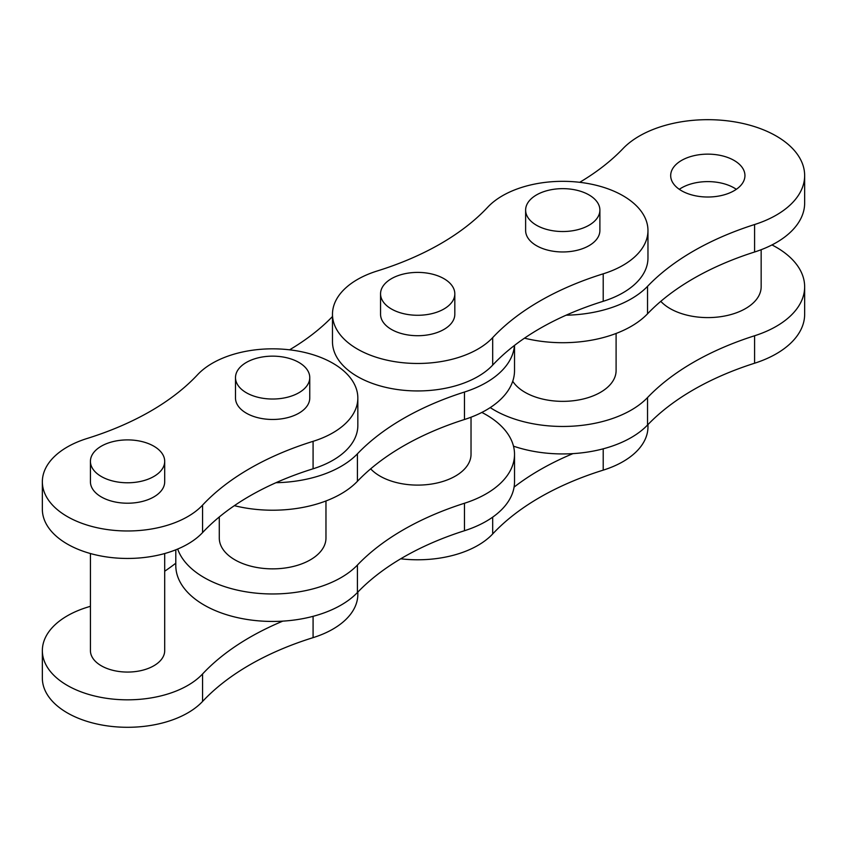 <?xml version="1.0" encoding="UTF-8"?>
<svg xmlns="http://www.w3.org/2000/svg" width="847" height="847" viewBox="0 0 847 847"><rect width="100%" height="100%" fill="white"/><g stroke="black" fill="none" stroke-linecap="round" stroke-linejoin="round"><path stroke-width="1.27" d="M513.483 446.157A96.833 55.902 0 0 0 647.542 425.025A272.639 157.404 180 0 1 754.592 363.225A96.833 55.902 0 0 0 804.65 314.279L804.65 286.805A96.833 55.902 0 0 0 776.286 247.271A96.833 55.902 0 0 0 771.966 244.931M490.222 407.598A96.833 55.902 0 0 0 647.542 397.561A272.639 157.404 180 0 1 754.592 335.761A96.833 55.902 0 0 0 804.65 286.805M391.43 308.996A37.13 21.44 0 0 0 431.896 313.644A37.13 21.44 0 0 0 454.818 293.835A37.13 21.44 0 0 0 443.944 278.674A37.13 21.44 0 0 0 403.479 274.036A37.13 21.44 0 0 0 380.557 293.835A37.13 21.44 0 0 0 391.43 308.996M380.557 293.835L380.557 314.269A37.13 21.44 0 0 0 391.43 329.43A37.13 21.44 0 0 0 431.896 334.078A37.13 21.44 0 0 0 454.818 314.269L454.818 293.835M90.428 553.525L90.428 650.623A37.13 21.44 0 0 0 101.301 665.784A37.13 21.44 0 0 0 141.767 670.432A37.13 21.44 0 0 0 164.699 650.623L164.699 553.525M90.428 606.272A272.639 157.404 180 0 1 87.103 607.32A85.208 49.2 0 0 0 42.35 650.623L42.35 678.098A85.208 49.2 0 0 0 67.305 712.878A85.208 49.2 0 0 0 202.56 701.454A272.639 157.404 180 0 1 313.083 637.643A85.208 49.2 0 0 0 357.836 594.34L357.836 592.095M42.35 650.623A85.208 49.2 0 0 0 67.305 685.414A85.208 49.2 0 0 0 202.56 673.979A272.639 157.404 180 0 1 282.824 621.126M219.288 516.966L219.288 538.057A53.34 30.799 0 0 0 234.905 559.835A53.34 30.799 0 0 0 293.041 566.516A53.34 30.799 0 0 0 325.968 538.057L325.968 500.969M175.795 549.809L175.795 565.531A96.833 55.902 0 0 0 248.478 619.676A96.833 55.902 0 0 0 357.413 592.529A272.639 157.404 180 0 1 464.463 530.73A96.833 55.902 0 0 0 514.521 481.784L514.521 454.31A96.833 55.902 0 0 0 486.157 414.776A96.833 55.902 0 0 0 481.837 412.436M177.679 549.036A96.833 55.902 0 0 0 257.848 593.313A96.833 55.902 0 0 0 357.413 565.065A272.639 157.404 180 0 1 464.463 503.256A96.833 55.902 0 0 0 514.521 454.31M67.305 516.564A85.208 49.2 0 0 0 202.56 505.13A272.639 157.404 180 0 1 313.083 441.329A85.208 49.2 0 0 0 357.836 398.026A85.208 49.2 0 0 0 293.486 350.33A85.208 49.2 0 0 0 197.626 374.67A272.639 157.404 180 0 1 87.103 438.481A85.208 49.2 0 0 0 42.35 481.774A85.208 49.2 0 0 0 67.305 516.564M42.35 481.774L42.35 509.248A85.208 49.2 0 0 0 67.305 544.039A85.208 49.2 0 0 0 202.56 532.604A272.639 157.404 180 0 1 313.083 468.793A85.208 49.2 0 0 0 357.836 425.501L357.836 398.026M246.371 392.754A37.13 21.44 0 0 0 286.837 397.391A37.13 21.44 0 0 0 309.758 377.593A37.13 21.44 0 0 0 298.885 362.431A37.13 21.44 0 0 0 258.42 357.783A37.13 21.44 0 0 0 235.498 377.593A37.13 21.44 0 0 0 246.371 392.754M309.758 377.593L309.758 398.026A37.13 21.44 180 0 1 286.837 417.836A37.13 21.44 180 0 1 246.371 413.188A37.13 21.44 180 0 1 235.498 398.026L235.498 377.593M101.301 476.501A37.13 21.44 0 0 0 141.767 481.149A37.13 21.44 0 0 0 164.699 461.34A37.13 21.44 0 0 0 153.815 446.178A37.13 21.44 0 0 0 113.35 441.531A37.13 21.44 0 0 0 90.428 461.34A37.13 21.44 0 0 0 101.301 476.501M164.699 461.34L164.699 481.774A37.13 21.44 180 0 1 141.767 501.583A37.13 21.44 180 0 1 101.301 496.935A37.13 21.44 180 0 1 90.428 481.774L90.428 461.34M536.5 225.249A37.13 21.44 0 0 0 576.966 229.897A37.13 21.44 0 0 0 599.888 210.088A37.13 21.44 0 0 0 589.014 194.926A37.13 21.44 0 0 0 548.549 190.279A37.13 21.44 0 0 0 525.627 210.088A37.13 21.44 0 0 0 536.5 225.249M525.627 210.088L525.627 230.522A37.13 21.44 0 0 0 536.5 245.683A37.13 21.44 0 0 0 576.966 250.331A37.13 21.44 0 0 0 599.888 230.522L599.888 210.088M357.434 349.059A85.208 49.2 0 0 0 492.689 337.625A272.639 157.404 180 0 1 603.212 273.825A85.208 49.2 0 0 0 647.966 230.522A85.208 49.2 0 0 0 583.615 182.825A85.208 49.2 0 0 0 487.756 207.166A272.639 157.404 180 0 1 377.233 270.976A85.208 49.2 0 0 0 332.479 314.269A85.208 49.2 0 0 0 357.434 349.059M332.479 314.269L332.479 341.743A85.208 49.2 0 0 0 357.434 376.534A85.208 49.2 0 0 0 492.689 365.099A272.639 157.404 180 0 1 603.212 301.288A85.208 49.2 0 0 0 647.966 257.996L647.966 230.522M660.798 301.341A53.34 30.799 0 0 0 670.104 308.583A53.34 30.799 0 0 0 728.229 315.253A53.34 30.799 0 0 0 761.157 286.805L761.157 249.706M370.668 468.846A53.34 30.799 0 0 0 379.975 476.088A53.34 30.799 0 0 0 438.1 482.758A53.34 30.799 0 0 0 471.027 454.31L471.027 417.211M736.329 189.315A37.13 21.44 0 0 0 734.074 187.896A37.13 21.44 0 0 0 679.305 189.315M734.074 160.422A37.13 21.44 0 0 0 693.608 155.774A37.13 21.44 0 0 0 670.686 175.583A37.13 21.44 0 0 0 681.56 190.744A37.13 21.44 0 0 0 722.025 195.382A37.13 21.44 0 0 0 744.947 175.583A37.13 21.44 0 0 0 734.074 160.422M566.092 315.2A96.833 55.902 0 0 0 647.542 286.339A272.639 157.404 180 0 1 754.592 224.529A96.833 55.902 0 0 0 804.65 175.583A96.833 55.902 0 0 0 776.286 136.049A96.833 55.902 0 0 0 623.032 148.574A272.639 157.404 180 0 1 579.729 182.306M616.097 333.464L616.097 370.552A53.34 30.799 180 0 1 583.17 399.011A53.34 30.799 180 0 1 525.034 392.33A53.34 30.799 180 0 1 512.731 381.245M524.505 338.165A96.833 55.902 0 0 0 647.542 313.803A272.639 157.404 180 0 1 754.592 252.004A96.833 55.902 0 0 0 804.65 203.047L804.65 175.583M400.716 558.798A85.208 49.2 0 0 0 492.689 533.949A272.639 157.404 180 0 1 603.212 470.138A85.208 49.2 0 0 0 647.966 426.835L647.966 424.591M514.076 487.11A272.639 157.404 180 0 1 572.953 453.621M234.375 505.67A96.833 55.902 0 0 0 357.413 481.308A272.639 157.404 180 0 1 464.463 419.509A96.833 55.902 0 0 0 514.521 370.552L514.521 345.396M275.963 482.705A96.833 55.902 0 0 0 357.413 453.833A272.639 157.404 180 0 1 464.463 392.034A96.833 55.902 0 0 0 514.436 345.46M332.479 316.524A272.639 157.404 180 0 1 289.6 349.811M175.795 563.223A272.639 157.404 180 0 1 164.699 571.217M754.592 363.225L754.592 335.761M464.463 530.73L464.463 503.256M202.56 505.13L202.56 532.604M492.689 337.625L492.689 365.099M647.542 286.339L647.542 313.803M754.592 224.529L754.592 252.004M603.212 470.138L603.212 448.825M492.689 533.949L492.689 517.146M603.212 273.825L603.212 301.288M313.083 441.329L313.083 468.793M357.413 592.529L357.413 565.065M357.413 453.833L357.413 481.308M464.463 392.034L464.463 419.509M313.083 637.643L313.083 616.32M202.56 701.454L202.56 673.979M647.542 425.025L647.542 397.561"/></g></svg>
